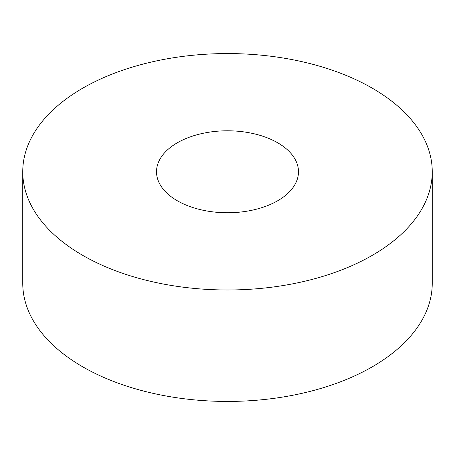<?xml version="1.0" encoding="UTF-8"?>
<svg xmlns="http://www.w3.org/2000/svg" width="455" height="455" viewBox="0 0 455 455"><rect width="100%" height="100%" fill="white"/><g stroke="black" fill="none" stroke-linecap="round" stroke-linejoin="round"><path stroke-width="0.68" d="M277.692 142.796A70.98 40.978 0 0 0 200.337 133.912A70.98 40.978 0 0 0 156.52 171.774A70.98 40.978 0 0 0 177.308 200.752A70.98 40.978 0 0 0 254.663 209.636A70.98 40.978 0 0 0 298.48 171.774A70.98 40.978 0 0 0 277.692 142.796M82.719 255.363A204.75 118.209 0 0 0 305.857 280.985A204.75 118.209 0 0 0 432.25 171.774A204.75 118.209 0 0 0 372.281 88.185A204.75 118.209 0 0 0 149.143 62.562A204.75 118.209 0 0 0 22.75 171.774A204.75 118.209 0 0 0 82.719 255.363M22.75 171.774L22.75 283.226A204.75 118.209 0 0 0 82.719 366.815A204.75 118.209 0 0 0 305.857 392.438A204.75 118.209 0 0 0 432.25 283.226L432.25 171.774"/></g></svg>
